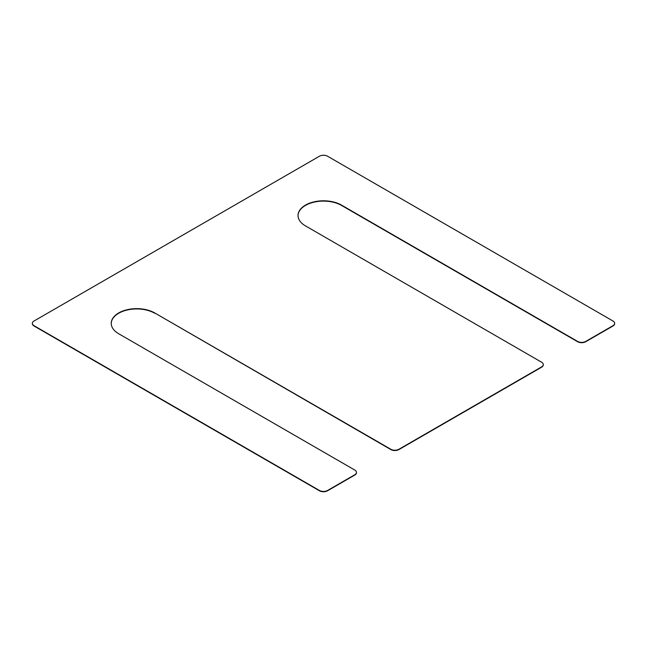 <?xml version="1.0" encoding="UTF-8"?>
<svg xmlns="http://www.w3.org/2000/svg" width="647" height="647" viewBox="0 0 647 647"><rect width="100%" height="100%" fill="white"/><g stroke="black" fill="none" stroke-linecap="round" stroke-linejoin="round"><path stroke-width="0.97" d="M154.722 312.946A25.476 14.703 0 0 0 126.958 309.759A25.476 14.703 0 0 0 111.235 323.346A25.476 14.703 0 0 0 118.692 333.747L354.791 470.054A5.75 3.324 0 0 1 356.473 472.399A5.75 3.324 0 0 1 354.791 474.752L327.568 490.466A5.75 3.324 0 0 1 319.432 490.466L34.032 325.692A5.75 3.324 0 0 1 32.35 323.346A5.75 3.324 0 0 1 34.032 321.001L319.432 156.226A5.75 3.324 0 0 1 327.568 156.226L612.968 321.001A5.75 3.324 0 0 1 614.65 323.346A5.75 3.324 0 0 1 612.968 325.692L585.745 341.414A5.75 3.324 0 0 1 577.609 341.414L341.511 205.099A25.476 14.703 0 0 0 313.755 201.913A25.476 14.703 0 0 0 298.024 215.5A25.476 14.703 0 0 0 305.489 225.9L541.588 362.207A5.75 3.324 0 0 1 543.27 364.56A5.75 3.324 0 0 1 541.588 366.906L398.948 449.253A5.75 3.324 0 0 1 390.812 449.253L154.722 312.946L390.812 449.56A5.75 3.324 0 0 0 398.948 449.56L541.588 367.213A5.75 3.324 0 0 0 543.27 364.868A5.75 3.324 0 0 0 543.262 364.714M341.511 205.099L341.511 205.414A25.476 14.703 0 0 0 313.876 202.196A25.476 14.703 0 0 0 298.024 215.653M341.511 205.414L577.609 341.721A5.75 3.324 0 0 0 585.745 341.721L612.968 325.999A5.75 3.324 0 0 0 614.65 323.654A5.75 3.324 0 0 0 614.642 323.5M32.358 323.5A5.75 3.324 0 0 0 32.35 323.654A5.75 3.324 0 0 0 34.032 325.999L319.432 490.774A5.75 3.324 0 0 0 327.568 490.774L354.791 475.06A5.75 3.324 0 0 0 356.473 472.706A5.75 3.324 0 0 0 356.473 472.553M154.722 313.253A25.476 14.703 0 0 0 127.079 310.034A25.476 14.703 0 0 0 111.235 323.5"/></g></svg>
